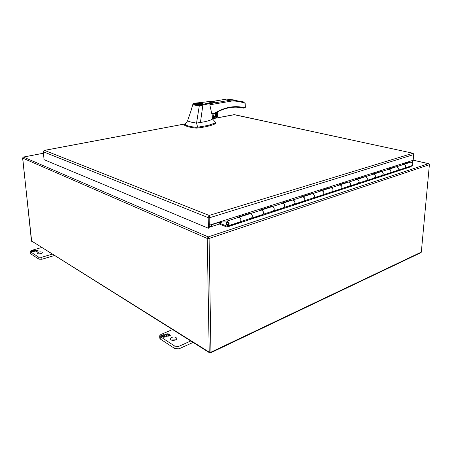 <?xml version="1.0" encoding="UTF-8"?>
<svg xmlns="http://www.w3.org/2000/svg" width="452" height="452" viewBox="0 0 452 452"><rect width="100%" height="100%" fill="white"/><g stroke="black" fill="none" stroke-linecap="round" stroke-linejoin="round"><path stroke-width="0.68" d="M221.277 221.395L222.152 222.028L227.299 221.977C228.701 222.904 228.904 223.876 227.904 224.893C227.04 224.689 226.61 223.983 226.61 222.763L225.983 222.333C225.989 224.333 226.695 225.492 228.107 225.819C229.746 224.158 229.418 222.565 227.119 221.045L222.203 221.101M409.416 162.618L409.354 162.274L405.896 162.584M397.732 170.376L404.506 168.161C406.303 166.698 406.077 165.449 403.817 164.421L402.207 164.562L409.354 162.274M394.946 167.251L394.884 166.901L396.5 166.765C398.766 167.811 398.997 169.076 397.195 170.551M382.59 175.325L389.714 172.997C391.517 171.511 391.279 170.234 389.002 169.167L387.392 169.302L394.884 166.901M379.776 172.116L379.714 171.754L381.33 171.624C383.607 172.715 383.85 174.003 382.053 175.5M366.696 180.523L374.205 178.065C375.996 176.557 375.753 175.252 373.465 174.144L371.849 174.269L379.714 171.754M363.854 177.218L363.787 176.851L365.408 176.726C367.696 177.856 367.951 179.178 366.16 180.698M349.989 185.981L357.911 183.393C359.696 181.862 359.442 180.523 357.148 179.376L355.526 179.489L363.787 176.851M347.119 182.58L347.057 182.201L348.673 182.094C350.972 183.263 351.232 184.619 349.452 186.156M332.406 191.727L340.774 188.992C342.554 187.444 342.288 186.071 339.983 184.874L338.362 184.981L347.057 182.201M329.514 188.218L329.446 187.834L331.062 187.733C333.373 188.953 333.644 190.343 331.87 191.902M313.88 197.784L322.734 194.891C324.496 193.32 324.22 191.914 321.909 190.671L320.293 190.761L329.446 187.834M310.965 194.162L310.897 193.767L312.507 193.682C314.824 194.953 315.101 196.377 313.349 197.959M294.331 204.174L303.71 201.112C305.45 199.518 305.168 198.072 302.851 196.773L301.241 196.857L310.897 193.767M291.399 200.434L291.325 200.027L292.93 199.953C295.246 201.281 295.535 202.745 293.8 204.349M273.669 210.926L283.619 207.677C285.342 206.061 285.042 204.581 282.726 203.225L281.127 203.287L291.325 200.027M270.72 207.061L270.641 206.643L272.24 206.587C274.55 207.971 274.856 209.474 273.149 211.101M251.804 218.073L262.375 214.621C264.064 212.988 263.759 211.463 261.442 210.044L259.855 210.09L270.641 206.643M248.837 214.073L248.758 213.643L250.335 213.604C252.645 215.056 252.962 216.598 251.284 218.243M228.565 225.672L239.871 221.977C241.526 220.322 241.204 218.751 238.899 217.271L237.328 217.299L248.758 213.643M225.983 222.333L226.356 222.214M44.002 150.584L44.539 150.392L43.302 151.753L208.202 217.638L209.067 215.819L209.841 217.661L209.96 225L413.179 160.262L413.648 154.59L413.247 153.443M184.817 123.978L44.539 150.392L209.135 215.446L209.067 215.819L209.135 215.446L412.992 153.234L234.085 114.672M234.509 114.678L212.542 118.757M208.202 217.638L208.378 228.249L44.059 159.675L43.302 151.753M208.378 228.249L209.265 227.966L209.09 217.237M412.247 162.618L412.716 162.466L412.891 160.358M412.218 162.596L412.393 160.517M209.96 225L209.208 224.695L209.09 217.367M410.557 162.251L408.455 161.771M160.313 339.04L160.206 336.582L159.669 335.796L159.776 338.249L160.313 339.04L175.003 348.701L179.026 348.814L193.06 342.446M171.257 340.04L175.805 339.797M179.026 348.814L178.941 346.305L190.733 340.989M178.941 346.305L174.913 346.192L175.003 348.701M160.206 336.582L174.913 346.192M159.669 335.796L160.816 334.542L172.478 329.553M171.506 337.412C174.286 336.633 176.043 337 176.772 338.514C177.014 340.695 170.116 341.062 170.201 338.864L171.506 337.412M163.065 336.226L161.737 336.367L160.776 335.746L163.325 334.649L163.895 335.017L162.624 335.565L163.494 336.124L164.765 335.582L165.296 335.921L164.025 336.469L164.895 337.034L166.166 336.486L166.743 336.859L163.099 337.254L162.132 336.627L163.065 336.226L162.381 336.785M167.195 334.531L166.325 333.977L165.059 334.52L164.488 334.152L168.099 333.762L169.071 334.378L168.144 334.779L169.472 334.633L170.444 335.254L167.912 336.35L167.336 335.983L168.596 335.435L167.726 334.875L166.46 335.418L165.929 335.079L167.195 334.531L166.178 335.237M166.166 336.486L166.404 336.893M165.652 336.977L166.178 336.751M164.025 336.469L164.59 337.09M164.765 335.582L165.059 336.022M163.494 336.124L164.777 335.842M162.624 335.565L163.505 336.39M163.325 334.649L163.658 335.118M161.025 335.904L163.336 334.909M168.596 335.435L167.585 336.141M169.472 334.633L170.201 335.361M168.144 334.779L169.477 334.898M168.099 333.762L168.833 334.48M164.839 334.373L165.573 334.294M166.641 334.181L168.11 334.022M30.465 253.623L30.041 251.374L30.465 253.623L38.928 259.188L41.929 259.25L54.325 255.544M41.929 259.25L41.725 257.261L52.133 254.171M41.725 257.261L38.725 257.205L38.928 259.188M30.256 251.674L38.725 257.205M30.041 251.374L31.278 250.481L41.539 247.538M38.595 252.131C40.618 251.696 41.855 251.837 42.307 252.561C42.561 253.758 37.166 254.408 37.166 253.176L38.595 252.131M32.527 251.453L30.922 251.182L33.154 250.538L33.488 250.753L32.374 251.075L32.877 251.397L33.99 251.075L34.295 251.278L33.182 251.6L33.685 251.928L35.137 251.82L32.267 252.058L31.708 251.691L32.527 251.453L31.934 251.843M36.126 250.464L34.177 250.244L37.03 250.007L37.595 250.368L36.781 250.606L38.392 250.877L36.166 251.521L35.827 251.306L36.94 250.984L35.013 250.781L36.126 250.464L35.245 250.933M33.182 251.6L33.437 251.962M32.877 251.397L34.013 251.284M32.374 251.075L32.9 251.606M31.148 251.329L33.177 250.747M36.94 250.984L36.058 251.453M37.827 250.515L38.177 250.939M36.781 250.606L37.844 250.724M37.03 250.007L37.38 250.431M35.889 250.312L37.053 250.216M195.236 103.107L212.468 101.299C214.129 101.48 214.762 101.807 214.355 102.288L202.869 105.192L200.422 122.498C204.767 121.797 208.225 120.961 210.79 119.989L212.525 119.04L212.926 113.768M212.508 113.831L211.734 113.531L209.818 104.791L211.621 103.367L214.355 102.288M193.58 103.553L208.688 101.559C211.287 101.254 212.898 101.316 213.53 101.751L202.451 104.553L202.869 105.192M184.495 124.255L185.128 124.803L187.569 120.842L191.156 110.367M200.422 122.498L196.563 123.04L197.637 127.227L207.886 125.458L214.903 123.147L215.564 122.481L215.248 122.034M202.869 105.175L199.366 105.367L196.563 123.04L195.36 122.887C191.744 122.368 189.145 121.684 187.569 120.842M243.651 108.101L244.826 107.892L245.12 107.18L245.125 103.299C241.023 101.773 236.707 100.999 232.158 100.982L231.605 99.988L226.655 99.078M211.734 113.531L214.971 112.943C224.74 107.237 234.215 105.418 243.402 107.491L243.566 108.118M215.378 113.079L215.429 116.927L212.632 117.447M212.706 116.441C214.853 117.108 215.593 116.079 214.926 113.35M213.745 113.621C214.067 114.853 213.739 115.774 212.762 116.39M202.451 104.553L199.332 104.83L199.366 105.367C195.377 105.406 193.207 105.056 192.863 104.31L192.88 104.248M201.807 103.327L202.62 103.728C202.818 104.57 195.349 104.689 195.513 103.841C196.569 103.152 198.671 102.977 201.807 103.327M195.4 103.079L193.908 103.457C192.846 104.322 194.654 104.779 199.332 104.83M190.755 111.537L192.863 104.31L193.908 103.457M185.128 124.803C187.32 125.893 190.902 126.729 195.88 127.306L197.637 127.227M184.416 124.351L184.495 125.221C186.523 126.492 190.32 127.458 195.897 128.108L197.095 128.102C205.259 127.091 211.197 125.701 214.909 123.933L215.57 123.266L215.564 122.481M245.125 103.299L242.831 101.683L231.605 99.988L211.621 103.367M214.915 113.362C222.356 108.949 229.729 106.892 237.034 107.192L242.882 107.983L243.402 107.491L245.391 107.271L245.137 103.282M214.593 113.452L214.971 112.943L214.802 113.401M217.355 116.051L216.853 117.413L215.259 117.181L212.615 117.673L215.429 116.927M242.882 107.983L240.498 107.525M212.717 116.333L213.525 116.78C215.095 116.237 215.502 115.124 214.74 113.441L214.869 113.39M201.253 103.48L196.552 104.288M196.552 104.141L196.021 103.836C196.829 103.265 198.569 103.107 201.247 103.355M196.874 104.209L201.569 103.423L202.112 103.734C201.304 104.305 199.558 104.463 196.874 104.209L196.874 104.339M282.681 203.225C284.647 203.965 285.178 205.349 284.285 207.378L283.082 208.502L272.612 211.931L273.81 210.796C274.692 208.751 274.149 207.349 272.189 206.587L261.403 210.044C263.358 210.83 263.9 212.254 263.03 214.321L261.849 215.457L250.764 219.09L251.939 217.943C252.792 215.858 252.244 214.412 250.289 213.604L238.854 217.271C240.797 218.101 241.351 219.565 240.515 221.678L239.357 222.83L227.605 226.684L227.153 225.87L226.751 226.096L219.067 223.017L222.147 222.028M219.067 223.017L219.073 223.898L226.757 226.989L227.605 226.684M410.433 162.291L410.919 162.132C412.845 162.647 413.314 163.782 412.32 165.539L410.467 166.884L227.316 226.955M227.588 225.729L227.153 225.87M410.919 162.132L403.772 164.426C405.704 164.952 406.178 166.099 405.184 167.867L403.924 168.89L396.619 171.285L397.879 170.257C398.867 168.466 398.393 167.308 396.449 166.771L395.969 166.924M388.957 169.172C390.901 169.72 391.381 170.896 390.398 172.698L389.138 173.737L381.477 176.252L382.737 175.207C383.72 173.382 383.234 172.189 381.285 171.63L380.799 171.788M373.42 174.15C375.375 174.726 375.861 175.93 374.883 177.772L373.629 178.822L365.583 181.455L366.838 180.399C367.809 178.546 367.318 177.32 365.363 176.732L364.877 176.89M365.363 176.732L357.103 179.382C359.057 179.981 359.555 181.218 358.589 183.094L357.34 184.162L348.882 186.93L350.13 185.857C351.091 183.97 350.588 182.715 348.628 182.094L348.142 182.252M348.628 182.094L339.938 184.879C341.898 185.512 342.407 186.783 341.452 188.693L340.209 189.772L331.31 192.693L332.548 191.603C333.497 189.676 332.983 188.388 331.017 187.738L330.536 187.891M331.017 187.738L321.864 190.671C323.83 191.337 324.344 192.642 323.406 194.592L322.174 195.688L312.795 198.761L314.021 197.66C314.948 195.693 314.428 194.366 312.462 193.682L311.982 193.84M312.462 193.682L302.806 196.778C304.772 197.479 305.298 198.823 304.377 200.807L303.156 201.92L293.258 205.163L294.472 204.044C295.376 202.038 294.851 200.677 292.879 199.959L292.404 200.112M403.625 168.449L403.924 168.89M239.029 222.254L239.357 222.83M250.289 213.604L249.826 213.756M261.522 214.898L261.849 215.457M272.189 206.587L271.72 206.739M282.76 207.96L283.082 208.502M302.84 201.394L303.156 201.92M321.858 195.174L322.174 195.688M339.898 189.281L340.209 189.772M357.029 183.681L357.34 184.162M373.324 178.354L373.629 178.822M388.839 173.28L389.138 173.737M228.814 224.893L228.802 222.943L226.356 221.983L226.373 223.921L228.814 224.893M396.5 166.765L403.817 164.421M227.119 221.045L238.899 217.271M250.335 213.604L261.442 210.044M272.24 206.587L282.726 203.225M292.93 199.953L302.851 196.773M312.507 193.682L321.909 190.671M331.062 187.733L339.983 184.874M348.673 182.094L357.148 179.376M365.408 176.726L373.465 174.144M381.33 171.624L389.002 169.167M209.841 217.661L413.648 154.59M232.158 100.982L209.818 104.791M213.163 101.35L226.847 99.067L236.39 100.287M184.478 124.43L184.495 125.221M195.897 128.108L195.88 127.306M214.903 123.147L214.909 123.933M197.078 127.3L197.095 128.102M216.372 112.508L216.429 117.447M212.954 116.294L212.92 113.842M216.853 117.413L216.79 112.282M217.276 112.017L217.333 116.927M410.857 166.72L227.418 226.87M397.879 170.257L390.398 172.698M382.737 175.207L374.883 177.772M366.838 180.399L358.589 183.094M350.13 185.857L341.452 188.693M332.548 191.603L323.406 194.592M314.021 197.66L304.377 200.807M294.472 204.044L284.285 207.378M273.81 210.796L263.03 214.321M251.939 217.943L240.515 221.678M412.32 165.539L405.184 167.867M219.406 224.028L211.988 226.412L211.157 224.91L221.44 221.633M209.242 226.565L211.988 226.412M43.448 153.245L23.442 157.064L208.225 236.899L428.485 163.664L413.184 160.223M428.694 163.669L429.242 164.765L209.084 238.475L210.948 352.181L421.32 252.086L429.394 164.647L421.32 252.086L420.874 252.674L210.739 352.786M43.443 153.217L23.374 157.047L22.69 158.093L207.248 238.447L208.225 236.899L209.084 238.475L207.248 238.447L209.214 352.131L210.948 352.181L210.587 352.859L209.609 352.814L209.214 352.131L31.442 240.91L209.429 352.701M23.221 157.138L22.606 158.008L31.68 241.362M31.42 240.656L22.69 157.901M211.157 224.621L211.157 224.91L209.4 224.881L209.225 225.633M44.403 150.38L184.868 123.938M212.547 118.723L234.181 114.65M234.385 114.65L412.716 153.183M215.497 122.277L212.53 118.978M184.433 124.306L186.354 122.808M214.649 113.458L212.423 113.864M226.774 99.061L213.095 101.344M243.199 101.796L226.836 99.067M213.203 116.706L213.525 116.78M244.927 107.87L245.391 107.271M217.378 111.966L217.435 116.497M212.858 114.537L212.881 116.333M196.027 104.175L196.021 103.836M202.117 104.073L202.112 103.734M292.879 199.959L282.686 203.225M381.285 171.63L373.425 174.15M396.449 166.771L388.963 169.172M429.394 164.647L428.592 163.647L413.184 160.183M421.032 252.6L421.467 251.922"/></g></svg>
